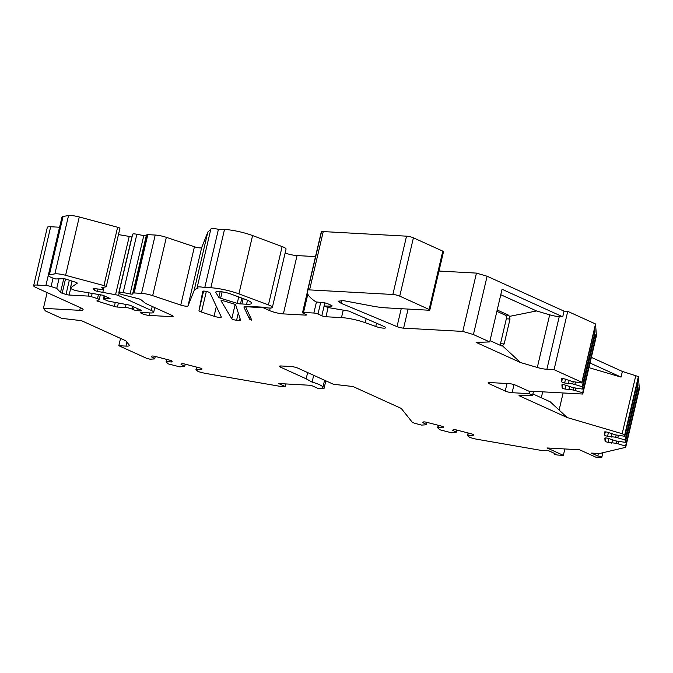 <?xml version="1.0" encoding="UTF-8"?>
<svg xmlns="http://www.w3.org/2000/svg" width="673" height="673" viewBox="0 0 673 673"><rect width="100%" height="100%" fill="white"/><g stroke="black" fill="none" stroke-linecap="round" stroke-linejoin="round"><path stroke-width="1.01" d="M541.294 397.76L542.69 391.837M616.628 441.084L616.115 443.28L625.57 446.056L625.671 447.335L599.458 453.535L591.407 453.089L597.792 455.991A2.507 0.471 13.2 0 1 600.451 456.521A2.507 0.471 13.2 0 1 601.83 457.287A2.507 0.471 13.2 0 1 600.989 457.438L595.815 457.152L579.529 449.766L547.065 447.974L563.351 455.369L564.857 448.958M280.935 365.969L280.641 367.222L306.181 378.815L312.095 382.104A15.016 2.818 -166.8 0 1 322.88 387.455A15.016 2.818 -166.8 0 1 322.518 387.9L323.982 388.708L317.841 388.371L311.136 385.326L278.672 383.543L285.377 386.588L286 383.947M221.038 300.764L231.79 318.792L235.155 304.432M473.422 334.548L487.101 276.233L564.058 311.153L562.729 316.806L502.058 289.272L489.708 341.943L473.422 334.548L462.78 331.419L403.607 328.155A5.005 0.942 -166.8 0 1 397.02 326.632L341.118 303.313L338.157 301.176L343.642 300.68L372.354 306.08A30.041 5.628 -166.8 0 0 385.991 307.855L428.819 310.211A3.003 0.564 -166.8 0 0 429.828 310.026L443.507 251.71A3.003 0.564 -166.8 0 0 442.792 251.147L413.415 237.821A5.014 0.942 -166.8 0 0 406.534 236.164L323.25 231.579A5.005 0.942 -166.8 0 0 321.509 231.823A100.126 18.76 -166.8 0 0 321.063 232.9L307.393 291.216A100.126 18.76 -166.8 0 0 315.94 301.908L324.033 302.783A3.003 0.564 -166.8 0 1 327.751 303.742L331.41 305.407A3.003 0.564 -166.8 0 1 332.117 305.971A3.003 0.564 -166.8 0 1 331.301 306.156L331.469 305.433M487.101 276.233L476.45 273.103L438.973 271.042M562.418 378.571L561.669 381.751L561.442 378.79A3.003 0.564 -166.8 0 1 564.327 378.857L572.546 381.566L581.901 382.987L581.851 382.281L554.064 369.679L567.743 311.363L564.058 311.153M567.743 311.363L595.529 323.965L596.429 335.734L582.751 394.041L528.608 391.063L515.829 385.267A5.005 0.942 13.2 0 0 508.948 383.618L489.767 382.558A5.005 0.942 13.2 0 0 488.085 382.861A5.005 0.942 13.2 0 0 489.271 383.803L505.238 391.047L507.005 383.509M588.942 367.651L621.044 377.099L622.374 371.446L591.357 357.371M622.374 371.446L638.391 376.569L639.35 389.028L625.671 447.335M50.685 226.742L37.015 285.058A10.011 1.876 -166.8 0 0 33.65 285.663L47.329 227.356A10.011 1.876 13.2 0 1 50.685 226.742L59.561 227.23A5.005 0.942 13.2 0 1 59.603 227.23M141.338 312.449L141.162 313.197A3.003 0.564 13.2 0 1 140.455 312.634A3.003 0.564 13.2 0 1 141.465 312.449L150.315 312.937A10.011 1.876 -166.8 0 0 153.68 312.331A10.011 1.876 -166.8 0 0 151.307 310.446L118.574 295.59A3.003 0.564 -166.8 0 0 115.554 294.732L97.476 291.384A3.003 0.564 -166.8 0 1 94.615 290.315L93.177 288.995A3.003 0.564 -166.8 0 1 93.067 288.784A3.003 0.564 -166.8 0 1 94.489 288.633L100.614 289.297A5.005 0.942 -166.8 0 0 102.986 289.045A5.005 0.942 -166.8 0 0 102.801 288.7L101.867 287.842A3.003 0.564 -166.8 0 1 101.758 287.632A3.003 0.564 -166.8 0 1 102.077 287.472L105.93 286.858A3.003 0.564 -166.8 0 0 106.25 286.69A3.003 0.564 -166.8 0 0 103.936 285.579L65.601 275.299A10.011 1.876 -166.8 0 0 54.866 273.877L49.39 274.752L63.069 216.437A10.011 1.876 -166.8 0 0 62 216.992L48.321 275.299A10.011 1.876 -166.8 0 0 53.621 278.302L55.674 278.967L63.161 278.706A3.003 0.564 -166.8 0 1 66.829 279.371L75.67 282.256A3.003 0.564 -166.8 0 1 77.26 283.156A3.003 0.564 -166.8 0 1 77.193 283.24L77.235 283.055M63.069 216.437L68.545 215.562A10.011 1.876 -166.8 0 1 79.279 216.984L117.615 227.264A3.003 0.564 -166.8 0 1 119.92 228.374L106.25 286.69M118.465 234.591L129.233 236.416A3.003 0.564 -166.8 0 1 131.841 237.106M331.301 306.156L324.302 306.005L325.463 306.526A5.005 0.942 -166.8 0 0 330.485 307.956L348.892 311.086L383.947 326.447A6.494 1.22 13.2 0 1 385.637 327.734A6.494 1.22 13.2 0 1 382.155 328.012A6.494 1.22 13.2 0 1 375.761 326.481L365.203 322.687A20.022 3.752 -166.8 0 0 341.489 317.606L325.959 316.756A3.003 0.564 -166.8 0 1 321.829 315.763L317.993 314.022A3.003 0.564 -166.8 0 0 313.862 313.029L303.54 312.465A3.003 0.564 -166.8 0 0 302.53 312.642A3.003 0.564 -166.8 0 0 303.237 313.214L305.794 314.367A3.003 0.564 -166.8 0 1 306.509 314.93A3.003 0.564 -166.8 0 1 305.5 315.115L283.367 313.896A10.011 1.876 -166.8 0 1 269.604 310.598L263.219 307.696L248.581 306.888A8.009 1.497 -166.8 0 0 245.897 307.376A8.009 1.497 -166.8 0 0 245.931 307.611L251.803 320.197A5.005 0.942 -166.8 0 1 249.464 318.943L243.988 307.216A10.011 1.876 -166.8 0 1 243.946 306.922A10.011 1.876 -166.8 0 1 247.302 306.308L263.303 307.191A10.011 1.876 -166.8 0 0 272.372 307.401A10.011 1.876 -166.8 0 0 268.443 304.886L238.907 293.882A23.025 4.316 -166.8 0 0 210.834 287.75A50.063 9.38 -166.8 0 0 204.76 287.623A8.009 1.497 -166.8 0 0 197.181 287.379A8.009 1.497 -166.8 0 0 197.971 288.305A50.063 9.38 -166.8 0 0 194.11 290.559L187.994 305.946A5.005 0.942 -166.8 0 1 180.751 305.079L152.67 295.649A10.011 1.876 -166.8 0 0 141.532 293.361L134.154 292.957A3.003 0.564 -166.8 0 0 133.153 293.108L132.615 293.983A3.003 0.564 -166.8 0 1 130.099 293.933L123.193 292.562A5.005 0.942 -166.8 0 0 119.012 292.461L132.463 234.515A5.005 0.942 -166.8 0 0 132.438 234.574A5.005 0.942 -166.8 0 0 132.438 234.633M132.463 234.515L132.69 234.154A5.005 0.942 -166.8 0 1 136.871 234.246L143.778 235.617A3.003 0.564 -166.8 0 0 146.285 235.668L146.832 234.793A3.003 0.564 -166.8 0 1 147.824 234.641L155.211 235.045A10.011 1.876 -166.8 0 1 166.349 237.333L194.43 246.764A5.005 0.942 -166.8 0 0 201.664 247.63L207.78 232.244A50.063 9.38 -166.8 0 1 210.573 230.292M238.907 293.882L252.585 235.567A23.025 4.316 -166.8 0 0 224.513 229.434A50.063 9.38 -166.8 0 0 218.431 229.308A8.009 1.497 -166.8 0 0 210.859 229.064L197.181 287.379M252.585 235.567L282.122 246.57A10.011 1.876 -166.8 0 1 286.05 249.086L272.372 307.401M285.125 253.023A10.011 1.876 -166.8 0 0 297.045 255.58L315.511 256.598M426.934 422.366L426.102 424.798L421.618 425.092L414.761 423.325L412.204 422.164L401.226 408.41L353.014 386.538L333.421 384.266L297.971 368.181A5.005 0.942 -166.8 0 0 291.089 366.524L281.129 365.977A5.005 0.942 13.2 0 0 279.455 366.28A5.005 0.942 13.2 0 0 280.641 367.222M573.707 387.791L573.194 389.987L582.658 392.763L582.751 394.041M573.194 389.987L565.11 389.061A3.003 0.564 -166.8 0 1 562.132 387.825L561.905 384.863A3.003 0.564 -166.8 0 1 561.913 384.83A3.003 0.564 -166.8 0 1 564.79 384.931L573.009 387.64L582.372 389.061L595.168 334.481L595.454 338.191L594.267 338.334M573.236 381.717L572.723 383.913L582.187 386.689L582.372 389.061M572.723 383.913L564.639 382.987A3.003 0.564 -166.8 0 1 561.669 381.751M554.064 369.679L546.888 369.284A10.011 1.876 13.2 0 1 537.306 367.475L520.507 362.537L502.445 345.804L501.587 345.914L490.011 340.656M489.708 341.943L476.105 342.389L520.507 362.537M429.828 310.026A3.003 0.564 -166.8 0 0 429.122 309.462L399.745 296.137A5.014 0.942 -166.8 0 0 392.855 294.48L309.58 289.895A5.005 0.942 -166.8 0 0 307.83 290.139A100.126 18.76 -166.8 0 0 307.393 291.216M118.784 292.831A5.005 0.942 -166.8 0 0 118.759 292.89A5.005 0.942 -166.8 0 0 121.956 294.555L138.453 298.736A3.003 0.564 -166.8 0 1 140.918 299.678L145.612 303.456L171.952 315.401A5.005 0.942 13.2 0 1 173.138 316.344A5.005 0.942 13.2 0 1 171.455 316.647L171.766 315.317M149.911 312.92L149.322 315.427L171.455 316.647M149.322 315.427A5.005 0.942 13.2 0 1 142.44 313.778L142.735 312.524M141.162 313.197L142.44 313.778M49.39 274.752A10.011 1.876 -166.8 0 0 48.321 275.299M138.066 308.848L137.629 310.716L140.581 310.876A3.003 0.564 13.2 0 0 141.591 310.69A3.003 0.564 13.2 0 0 140.876 310.127L131.126 305.702A3.003 0.564 -166.8 0 0 128.358 304.886L109.548 301.353A3.003 0.564 -166.8 0 1 106.788 300.537L104.164 299.35A3.003 0.564 -166.8 0 1 103.457 298.787A3.003 0.564 -166.8 0 1 104.105 298.593L110.061 298.492L102.851 295.22L77.883 290.988A5.005 0.942 -166.8 0 1 72.852 289.558L71.565 288.969A5.005 0.942 -166.8 0 1 70.379 288.027A5.005 0.942 -166.8 0 1 70.48 287.893L77.193 283.24M137.629 310.716A3.003 0.564 13.2 0 1 133.498 309.723L134.12 307.065M132.85 306.484L132.219 309.143L133.498 309.723M132.219 309.143A5.005 0.942 -166.8 0 0 125.338 307.485L126.053 304.457M118.398 303.018L117.447 307.056L125.338 307.485M117.447 307.056A3.003 0.564 13.2 0 1 114.334 306.442L96.836 300.94L99.133 299.662A3.003 0.564 -166.8 0 0 99.217 299.561A3.003 0.564 -166.8 0 0 97.492 298.619L91.385 296.7A3.003 0.564 -166.8 0 0 88.272 296.086L69.117 295.035A3.003 0.564 13.2 0 1 66.004 294.421L69.336 280.195M65.508 279.009L62.177 293.218L66.004 294.421M62.177 293.218A3.003 0.564 13.2 0 1 60.52 292.444L56.759 288.355L58.988 278.849M53.058 278.109L51.072 286.563L56.759 288.355M51.072 286.563A5.005 0.942 -166.8 0 0 45.882 285.545L59.561 227.23M37.015 285.058L45.882 285.545M33.65 285.663A10.011 1.876 -166.8 0 0 36.022 287.548L80.726 307.83A10.011 1.876 -166.8 0 1 83.099 309.715A10.011 1.876 -166.8 0 1 79.734 310.329L43.425 308.327L47.118 292.578M155.37 356.48L154.538 358.911L150.054 359.205L146.596 358.314L118.818 345.712L125.994 346.107A10.011 1.876 -166.8 0 0 129.359 345.493A10.011 1.876 -166.8 0 0 129.191 345.005L125.834 340.807L81.425 320.651L61.832 318.379L45.545 310.993L43.425 308.327M154.883 358.566L151.198 356.732L151.787 356.143A3.003 0.564 -166.8 0 1 155.143 356.421L169.689 360.164A3.003 0.564 -166.8 0 1 172.153 361.317A3.003 0.564 -166.8 0 1 172.12 361.376L171.531 361.965L166.441 361.544L166.096 361.889L168.284 363.9L179.918 366.894L184.747 366.263L181.071 364.421L181.66 363.832A3.003 0.564 -166.8 0 1 185.008 364.11L199.561 367.862A3.003 0.564 -166.8 0 1 202.018 369.014A3.003 0.564 -166.8 0 1 201.984 369.073L201.395 369.662L195.969 369.586L198.156 371.597L204.449 373.212L279.741 386.277L285.377 386.588M426.438 424.453L422.762 422.619L423.351 422.021A3.003 0.564 -166.8 0 1 426.707 422.308L441.252 426.051A3.003 0.564 -166.8 0 1 443.709 427.204A3.003 0.564 -166.8 0 1 443.675 427.262L443.086 427.851L438.005 427.431L437.66 427.776L439.848 429.786L451.482 432.781L456.311 432.142L452.626 430.308L453.215 429.719A3.003 0.564 -166.8 0 1 456.572 429.997L471.117 433.74A3.003 0.564 -166.8 0 1 473.582 434.893A3.003 0.564 -166.8 0 1 473.548 434.951L472.959 435.54L467.525 435.465L469.712 437.475L476.013 439.099L540.545 450.287L548.621 450.733L555.006 453.636A2.507 0.471 13.2 0 0 554.165 453.787A2.507 0.471 13.2 0 0 555.545 454.553A2.507 0.471 13.2 0 0 558.203 455.083L563.351 455.369M616.115 443.28L608.03 442.354A3.003 0.564 -166.8 0 1 605.061 441.118L604.834 438.157A3.003 0.564 -166.8 0 1 604.834 438.123A3.003 0.564 -166.8 0 1 607.711 438.224L615.93 440.933L625.293 442.354L638.088 387.774L638.374 391.476L637.188 391.627M616.157 435.01L615.644 437.206L625.108 439.982L625.293 442.354M615.644 437.206L607.559 436.281A3.003 0.564 -166.8 0 1 604.59 435.044L604.362 432.083A3.003 0.564 -166.8 0 0 604.362 432.083A3.003 0.564 -166.8 0 1 607.248 432.15L615.467 434.859L624.822 436.281L637.625 381.7L637.911 385.41L636.717 385.562M514.021 384.603L512.119 392.704L529.087 393.638L532.604 395.228L519.001 395.674L567.204 417.554L622.163 433.723L624.712 434.884L624.822 436.281M512.119 392.704A5.005 0.942 13.2 0 1 505.238 391.047M220.988 300.966A3.003 0.564 13.2 0 1 220.963 300.856A3.003 0.564 13.2 0 1 224.992 301.252L234.053 304.028A3.003 0.564 13.2 0 1 235.878 305.004A3.003 0.564 13.2 0 1 235.87 305.012L235.878 304.987A18.02 3.373 13.2 0 0 235.853 305.079A18.02 3.373 13.2 0 0 235.878 305.466L240.564 320.146A3.003 0.564 13.2 0 1 240.564 320.213A3.003 0.564 13.2 0 1 239.563 320.398L236.602 320.239A3.003 0.564 13.2 0 1 233.657 319.675A3.003 0.564 13.2 0 1 231.79 318.792M222.124 291.846L220.626 298.257A3.003 0.564 13.2 0 1 218.826 297.39L220.18 291.602M247.504 300.251L246.57 304.23A15.016 2.818 13.2 0 0 251.609 303.313A15.016 2.818 13.2 0 0 245.721 299.544L231.344 294.185A10.011 1.876 -166.8 0 0 221.333 291.729A10.011 1.876 -166.8 0 0 215.772 292.132A10.011 1.876 -166.8 0 0 215.856 292.494L218.826 297.39M246.57 304.23L241.901 303.977A18.02 3.373 13.2 0 0 240.48 303.927A3.003 0.564 13.2 0 1 237.224 303.338L238.722 296.936M220.626 298.257L237.224 303.338M214.056 316.26A5.005 0.942 -166.8 0 0 221.299 317.101A5.005 0.942 -166.8 0 0 221.282 316.958L210.06 292.932A3.752 0.707 -166.8 0 0 206.317 291.434A3.752 0.707 -166.8 0 0 202.775 291.325L199.006 310.606A5.005 0.942 -166.8 0 0 201.505 312.045L214.056 316.26L216.361 306.425M323.982 388.708L325.833 380.825M312.095 382.104L313.694 375.315M306.181 378.815L307.645 372.573M582.658 392.763L595.454 338.191M581.851 382.281L595.529 323.965M581.901 382.987L594.705 328.407L594.991 332.117L593.796 332.269M582.187 386.689L594.991 332.117M625.57 446.056L638.374 391.476M624.712 434.884L638.391 376.569M625.108 439.982L637.911 385.41M263.219 307.696L263.336 307.199M462.78 331.419L476.45 273.103M309.58 289.895L323.25 231.579M324.302 306.005L325.017 302.934M204.76 287.623L218.431 229.308M102.767 292.562L104.037 287.161M118.818 345.712L120.534 338.401M598.381 453.476L597.792 455.991M622.163 433.723L635.842 375.408M567.204 417.554L550.203 401.798L532.898 393.949M532.604 395.228L533.512 391.333M590.028 363.025L621.044 377.099M529.087 393.638L529.676 391.122M562.729 316.806L559.246 316.613A10.011 1.876 -166.8 0 1 549.664 314.813L536.549 310.951L500.779 294.724M499.829 345.114A3.003 2.027 93.2 0 0 500.493 343.71L506.332 318.809A3.003 2.027 93.2 0 0 505.087 315.065L508.78 315.275L509.343 316.411L536.549 310.951M496.884 311.347L505.087 315.065M196.55 367.088L195.969 369.586M196.802 367.147L196.306 369.241M201.639 368.619L201.395 369.662M185.235 364.169L184.747 366.263M166.685 359.39L166.096 361.889M171.775 360.921L171.531 361.965M166.929 359.458L166.441 361.544M468.114 432.966L467.525 435.465M468.358 433.033L467.87 435.12M473.203 434.497L472.959 435.54M456.799 430.055L456.311 432.142M438.241 425.277L437.66 427.776M443.33 426.808L443.086 427.851M438.493 425.336L438.005 427.431M618.807 441.505L618.277 443.768M612.598 439.536L611.74 443.187M612.127 433.471L611.277 437.114M618.344 435.431L617.814 437.694M575.886 388.212L575.356 390.475M569.678 386.243L568.82 389.894M575.423 382.138L574.893 384.401M569.207 380.178L568.357 383.82M500.493 343.71L504.178 343.911L510.016 319.01L506.332 318.809M497.196 310.017L508.78 315.275M509.343 316.411L510.016 319.01M504.178 343.911L502.445 345.804M403.607 328.155L408.082 309.067M397.02 326.632L401.226 308.688M341.118 303.313L341.758 300.579M269.604 310.598L270.201 308.041M268.443 304.886L282.122 246.57M241.843 298.097L240.48 303.927M243.172 298.593L241.901 303.977M239.563 320.398L240.017 318.438M429.122 309.462L442.792 251.147M399.745 296.137L413.415 237.821M392.855 294.48L406.534 236.164M307.83 290.139L321.509 231.823M365.203 322.687L366.154 318.649M375.761 326.481L376.527 323.2M341.489 317.606L343.247 310.127M325.959 316.756L328.138 307.443M321.829 315.763L324.84 302.9M317.993 314.022L320.71 302.429M313.862 313.029L316.461 301.967M303.54 312.465L307.83 294.168M305.5 315.115L305.685 314.316M283.367 313.896L297.045 255.58M210.834 287.75L224.513 229.434M194.11 290.559L207.78 232.244M187.994 305.946L201.664 247.63M180.751 305.079L194.43 246.764M152.67 295.649L166.349 237.333M141.532 293.361L155.211 235.045M134.154 292.957L147.824 234.641M133.153 293.108L146.832 234.793M132.615 293.983L146.285 235.668M130.099 293.933L143.778 235.617M123.193 292.562L136.871 234.246M119.012 292.461L132.69 234.154M151.307 310.446L152.241 306.459M118.574 295.59L119.096 293.352M115.554 294.732L129.233 236.416M97.476 291.384L98.031 289.02M94.615 290.315L94.994 288.692M102.801 288.7L103.137 287.304M103.936 285.579L117.615 227.264M65.601 275.299L79.279 216.984M54.866 273.877L68.545 215.562M70.48 287.893L72.078 281.087M104.105 298.593L104.702 296.061M140.581 310.876L140.766 310.076M114.334 306.442L115.276 302.429M92.159 293.411L91.385 296.7M97.492 298.619L98.46 294.48M70.657 288.456L69.117 295.035M88.272 296.086L89.021 292.873M60.52 292.444L63.742 278.723M79.734 310.329L80.356 307.67M125.994 346.107L126.919 342.162M559.112 410.05L563.116 392.965M489.565 382.55L489.271 383.803M546.888 369.284L559.246 316.613M203.583 291.089L199.006 310.606M206.333 291.443L201.505 312.045M216.016 291.838L215.856 292.494M238.292 313.038L236.602 320.239M248.699 306.392L248.581 306.888M243.988 307.216L244.114 306.678M249.464 318.943L250.053 316.436M608.93 438.493L608.03 442.354M605.801 437.938L605.061 441.118M605.338 431.864L604.59 435.044M608.468 432.428L607.559 436.281M562.88 384.645L562.132 387.825M566.01 385.2L565.11 389.061M565.547 379.126L564.639 382.987M537.306 367.475L549.664 314.813M322.88 387.455L324.571 380.245M302.53 312.642L307.3 292.292M118.759 292.89L132.438 234.574M153.68 312.331L154.782 307.611M102.986 289.045L103.406 287.262M70.379 288.027L72.011 281.062M103.457 298.787L104.147 295.817M99.217 299.561L100.336 294.799M602.899 452.719L601.83 457.287M554.283 453.308L554.165 453.787M246.15 306.282L245.897 307.376"/></g></svg>
